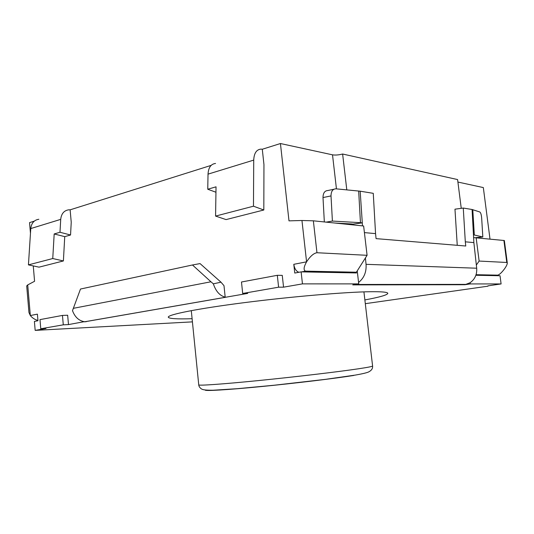 <?xml version="1.0" encoding="UTF-8"?>
<svg xmlns="http://www.w3.org/2000/svg" width="534" height="534" viewBox="0 0 534 534"><rect width="100%" height="100%" fill="white"/><g stroke="black" fill="none" stroke-linecap="round" stroke-linejoin="round"><path stroke-width="0.8" d="M38.835 219.274C34.123 219.988 31.433 223.085 30.772 228.559L60.716 219.367L59.988 232.263L70.548 234.993L71.236 222.237L70.128 209.835L211.15 165.373M263.95 164.519L263.823 209.996L253.47 206.204L253.723 160.107C254.064 153.205 256.48 149.54 260.972 149.119L262.287 149.253L263.95 164.519L262.287 149.253L280.437 143.533L332.515 154.833C335.385 155.281 338.756 155.007 342.621 154.019L457.591 179.564L461.249 208.333M192.107 318.705C176.988 319.198 169.051 318.705 168.29 317.209C167.529 314.68 197.119 308.679 244.305 302.644C291.404 296.61 345.985 291.985 370.609 291.718C381.977 291.597 387.711 292.145 387.804 293.36C387.384 294.982 379.741 297.178 364.869 299.934M190.912 310.701L191.299 310.695M30.465 233.331L29.55 222.625L34.269 221.136M457.905 182.054L483.33 187.574L489.992 238.998M60.716 219.367C61.343 213.693 64.027 210.509 68.746 209.822L70.128 209.835L71.236 222.237M33.262 265.912L34.576 281.278L27.715 284.916L26.7 285.937L28.956 312.523L30.325 315.527C32.294 317.977 34.837 319.619 37.941 320.46M27.715 284.916L30.325 315.527L37.4 314.152L37.961 320.747L34.403 321.408L35.171 330.379L192.42 321.868M487.909 285.864L501.099 283.941L500.038 275.744L475.874 275.27M365.303 303.672L487.949 286.184M501.099 283.941L470.207 283.928L470.06 282.753C474.9 279.302 477.109 274.456 476.695 268.215L366.057 264.33C366.531 272.1 364.034 278.134 358.574 282.433L358.748 283.894L302.458 283.874L301.123 271.866L356.465 272.947L356.385 272.22L367.085 255.312L363.634 225.995L313.358 220.816L301.957 220.502L306.576 261.834C310.261 256.233 313.725 253.203 316.962 252.736L367.085 255.312M350.845 224.674L350.758 223.92M346.793 189.864L342.621 154.019M357.233 270.878L358.574 282.433M301.957 220.502L288.987 220.856L280.437 143.533M215.549 163.464C210.957 163.965 208.447 167.522 208.026 174.137L207.753 189.236L216.036 186.827L215.576 216.083L253.47 206.204M302.458 283.874L283.554 287.165L282.259 275.37L277.313 275.304L241.481 281.999L242.69 293.466L247.723 293.4L225.201 297.318L223.993 285.677L220.976 282.179L200.05 263.589L192.474 264.984L210.95 281.785L213.34 283.834L220.976 282.179M298.92 272.28C296.21 271.352 294.501 268.695 293.793 264.317L294.761 273.054L301.123 271.866M192.474 264.984L80.494 289.034L72.497 310.641C74.84 316.976 78.752 320.66 84.218 321.675L68.492 324.585L67.658 315.234L62.458 315.42L39.99 319.619L40.778 328.764L45.971 328.503L35.171 330.379M30.772 228.559L28.436 264.877L52.753 258.536L54.181 233.959L59.988 232.263M28.436 264.877L39.029 267.154L63.392 260.952L64.741 236.642L70.548 234.993M473.625 237.597L504.35 240.52L507.293 263.002C507.26 264.35 506.319 266.319 504.476 268.916C501.613 272.694 499.35 274.776 497.688 275.15L476.068 274.703M503.896 240.427L506.779 262.474L507.293 263.002M364.415 232.604L375.556 233.625L376.069 238.631L465.768 246.014L465.308 241.822L473.872 242.603L472.076 209.495L479.792 211.971C480.747 212.625 481.374 214.688 481.675 218.166L482.823 236.976L476.341 237.597M473.872 242.603L476.695 268.215M470.207 283.928L464.88 284.729L470.06 282.753M476.121 237.57L479.131 261.059L476.341 265.038M351.833 272.854L356.385 272.22L305.541 271.138C303.332 270.197 303.679 267.093 306.576 261.834L293.793 264.317M464.88 284.729L352.74 284.882L358.748 283.894M366.057 264.33L365.41 257.949M362.459 225.869L362.292 222.872L353.001 224.126L353.047 224.901M215.95 192.233L207.753 189.236M225.181 297.118C219.801 295.749 215.856 291.324 213.34 283.834M225.201 297.318L84.232 321.842M283.554 287.165L278.608 287.192L277.313 275.304M215.576 216.083L226.076 219.594L263.823 209.996M68.492 324.585L63.286 324.832L62.458 315.42M84.218 321.675L86.108 321.762M64.741 236.642L54.181 233.959M63.392 260.952L52.753 258.536M506.779 262.474L479.131 261.059M465.308 241.822L463.272 208.053L454.968 209.188L457.251 245.313M474.012 234.967L473.618 234.92M463.272 208.053L472.076 209.495M351.993 224.02L353.001 224.126M326.181 222.137L332.402 221.063L331.013 195.918C331.08 191.379 332.695 189.016 335.846 188.816L360.176 191.192L362.292 222.872M361.959 222.832L361.244 222.765M360.176 191.192L373.266 193.328L375.556 233.625M278.608 287.192L242.69 293.466M63.286 324.832L40.778 328.764M363.934 291.938L364.315 291.858M472.784 209.655L474.319 235L482.823 236.976M351.986 223.986L334.958 223.038M324.338 221.95L323.003 197.567C323.077 193.074 324.692 190.725 327.843 190.525L333.857 189.236M332.402 221.063L360.45 222.678L358.668 190.998M361.244 222.731L360.45 222.678M358.301 368.814C367.886 367.379 372.652 366.437 372.592 365.997C372.839 368.36 371.664 370.262 369.074 371.704C368.573 371.951 367.392 372.979 355.183 375.108L325.54 379.34L274.222 385.228L237.336 388.685L213.113 390.227C202.74 390.314 202.239 389.299 201.205 388.779C199.649 387.517 198.828 386.222 198.748 384.88C198.501 385.822 222.331 384.186 259.097 380.508C295.789 376.844 338.342 371.804 358.301 368.814M336.447 188.869L332.515 154.833M208.026 174.137L253.723 160.107M497.688 275.15L494.524 275.637M301.99 271.886L305.855 271.172M316.962 252.736L313.358 220.816M73.251 308.345L210.95 281.785M331.013 195.918L323.003 197.567M353.848 375.442C334.985 378.466 295.088 383.285 260.912 386.609C226.656 389.94 204.595 391.195 205.189 390.034M372.592 365.997L363.928 291.871M305.541 271.138L301.577 271.879M466.456 284.388L355.284 284.468M225.448 297.311L84.966 321.748M198.748 384.88L191.292 310.628"/></g></svg>
